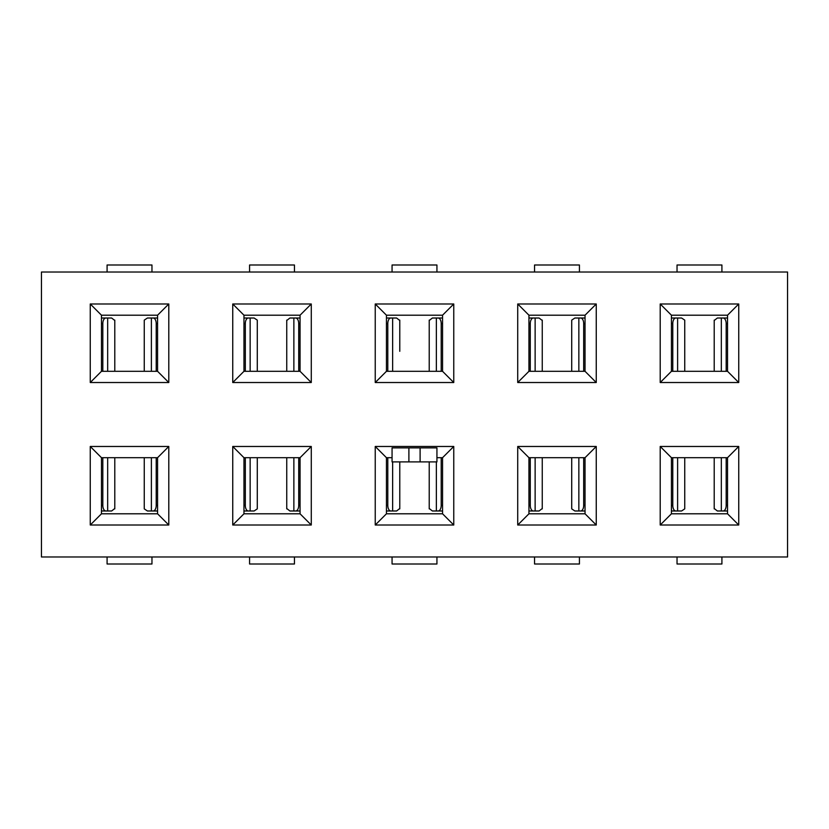 <?xml version="1.0" encoding="UTF-8"?>
<svg xmlns="http://www.w3.org/2000/svg" width="829" height="829" viewBox="0 0 829 829"><rect width="100%" height="100%" fill="white"/><g stroke="black" fill="none" stroke-linecap="round" stroke-linejoin="round"><path stroke-width="1.24" d="M114.775 508.519L111.635 510.985L105.874 510.985A5.606 3.057 -90 0 1 102.817 505.379L102.817 457.691M151.966 556.984L151.966 564L107.086 564L107.086 556.984M144.256 457.691L144.256 508.871L147.417 510.985L157.572 510.985M101.47 510.985L105.874 510.985M157.572 505.379L156.225 505.379A5.606 3.057 90 0 1 153.168 510.985M156.225 505.379L156.225 457.691M257.28 457.691L257.28 508.871L254.12 510.985L248.358 510.985A5.606 3.057 -90 0 1 245.311 505.379L245.311 457.691M294.45 556.984L294.45 564L249.57 564L249.57 556.984M286.761 508.519L289.901 510.985L300.057 510.985M243.964 510.985L248.358 510.985M300.057 505.379L298.72 505.379A5.606 3.057 90 0 1 295.663 510.985M298.72 505.379L298.72 457.691M399.754 508.519L396.604 510.985L390.853 510.985A5.606 3.057 -90 0 1 387.796 505.379L387.796 457.691M436.935 556.984L436.935 564L392.065 564L392.065 556.984M429.246 508.519L432.396 510.985L442.551 510.985M386.449 510.985L390.853 510.985M442.551 505.379L441.204 505.379A5.606 3.057 90 0 1 438.147 510.985M441.204 505.379L441.204 457.691M144.256 371.309L144.256 320.129L147.417 318.015L153.168 318.015A5.606 3.057 90 0 1 156.225 323.621L156.225 371.309M107.086 272.016L107.086 265L151.966 265L151.966 272.016M114.775 320.481L111.635 318.015L101.47 318.015M157.572 318.015L153.168 318.015M101.47 323.621L102.817 323.621A5.606 3.057 -90 0 1 105.874 318.015M102.817 323.621L102.817 371.309M286.761 320.481L289.901 318.015L295.663 318.015A5.606 3.057 90 0 1 298.72 323.621L298.72 371.309M249.57 272.016L249.57 265L294.45 265L294.45 272.016M257.28 371.309L257.28 320.129L254.12 318.015L243.964 318.015M300.057 318.015L295.663 318.015M243.964 323.621L245.311 323.621A5.606 3.057 -90 0 1 248.358 318.015M245.311 323.621L245.311 371.309M429.246 320.481L432.396 318.015L438.147 318.015A5.606 3.057 90 0 1 441.204 323.621L441.204 371.309M392.065 272.016L392.065 265L436.935 265L436.935 272.016M399.754 320.481L396.604 318.015L386.449 318.015M442.551 318.015L438.147 318.015M386.449 323.621L387.796 323.621A5.606 3.057 -90 0 1 390.853 318.015M387.796 323.621L387.796 371.309M542.239 508.519L539.099 510.985L533.337 510.985A5.606 3.057 -90 0 1 530.28 505.379L530.28 457.691M579.43 556.984L579.43 564L534.55 564L534.55 556.984M571.72 457.691L571.72 508.871L574.88 510.985L585.036 510.985M528.943 510.985L533.337 510.985M585.036 505.379L583.689 505.379A5.606 3.057 90 0 1 580.642 510.985M583.689 505.379L583.689 457.691M571.72 371.309L571.72 320.129L574.88 318.015L580.642 318.015A5.606 3.057 90 0 1 583.689 323.621L583.689 371.309M534.55 272.016L534.55 265L579.43 265L579.43 272.016M542.239 320.481L539.099 318.015L528.943 318.015M585.036 318.015L580.642 318.015M528.943 323.621L530.28 323.621A5.606 3.057 -90 0 1 533.337 318.015M530.28 323.621L530.28 371.309M684.744 457.691L684.744 508.871L681.583 510.985L675.832 510.985A5.606 3.057 -90 0 1 672.775 505.379L672.775 457.691M721.914 556.984L721.914 564L677.034 564L677.034 556.984M714.225 508.519L717.365 510.985L727.53 510.985M671.428 510.985L675.832 510.985M727.53 505.379L726.183 505.379A5.606 3.057 90 0 1 723.126 510.985M726.183 505.379L726.183 457.691M714.225 320.481L717.365 318.015L723.126 318.015A5.606 3.057 90 0 1 726.183 323.621L726.183 371.309M677.034 272.016L677.034 265L721.914 265L721.914 272.016M684.744 371.309L684.744 320.129L681.583 318.015L671.428 318.015M727.53 318.015L723.126 318.015M671.428 323.621L672.775 323.621A5.606 3.057 -90 0 1 675.832 318.015M672.775 323.621L672.775 371.309M727.53 457.691L738.743 446.479L738.743 525.016L660.205 525.016L660.205 446.479L738.743 446.479L738.743 525.016L660.205 525.016L671.428 513.793L727.53 513.793L738.743 525.016L727.53 513.793L727.53 457.691L671.428 457.691L660.205 446.479L738.743 446.479L727.53 457.691L671.428 457.691L671.428 513.793L727.53 513.793L727.53 457.691M787.55 556.984L41.45 556.984L41.45 272.016L41.45 556.984L787.55 556.984L787.55 272.016L41.45 272.016L787.55 272.016L787.55 556.984M596.258 446.479L596.258 525.016L517.721 525.016L517.721 446.479L596.258 446.479L596.258 525.016L517.721 525.016L528.943 513.793L585.036 513.793L596.258 525.016L585.036 513.793L585.036 457.691L596.258 446.479L517.721 446.479L528.943 457.691L528.943 513.793L585.036 513.793L585.036 457.691L528.943 457.691L517.721 446.479L517.721 525.016L528.943 513.793L528.943 457.691L585.036 457.691L596.258 446.479M453.764 446.479L453.764 525.016L375.236 525.016L375.236 446.479L453.764 446.479L453.764 525.016L375.236 525.016L386.449 513.793L442.551 513.793L453.764 525.016L442.551 513.793L442.551 457.691L453.764 446.479L375.236 446.479L386.449 457.691L386.449 513.793L442.551 513.793L442.551 457.691L436.935 457.691L442.551 457.691L453.764 446.479M311.279 446.479L311.279 525.016L232.742 525.016L232.742 446.479L311.279 446.479L311.279 525.016L232.742 525.016L243.964 513.793L300.057 513.793L311.279 525.016L300.057 513.793L300.057 457.691L311.279 446.479L232.742 446.479L243.964 457.691L243.964 513.793L300.057 513.793L300.057 457.691L243.964 457.691L232.742 446.479L232.742 525.016L243.964 513.793L243.964 457.691L300.057 457.691L311.279 446.479M168.795 446.479L168.795 525.016L90.257 525.016L90.257 446.479L168.795 446.479L168.795 525.016L90.257 525.016L101.47 513.793L157.572 513.793L168.795 525.016L157.572 513.793L157.572 457.691L101.47 457.691L90.257 446.479L168.795 446.479L157.572 457.691L101.47 457.691L101.47 513.793L157.572 513.793L157.572 457.691L168.795 446.479M660.205 303.984L738.743 303.984L738.743 382.521L660.205 382.521L660.205 303.984L671.428 315.207L671.428 371.309L727.53 371.309L727.53 315.207L738.743 303.984L738.743 382.521L727.53 371.309L727.53 315.207L671.428 315.207L671.428 371.309L727.53 371.309L738.743 382.521L660.205 382.521L671.428 371.309L660.205 382.521L660.205 303.984L738.743 303.984L727.53 315.207L671.428 315.207L660.205 303.984M517.721 303.984L596.258 303.984L596.258 382.521L517.721 382.521L517.721 303.984L528.943 315.207L528.943 371.309L585.036 371.309L585.036 315.207L596.258 303.984L596.258 382.521L585.036 371.309L585.036 315.207L528.943 315.207L528.943 371.309L585.036 371.309L596.258 382.521L517.721 382.521L528.943 371.309L517.721 382.521L517.721 303.984L596.258 303.984L585.036 315.207L528.943 315.207L517.721 303.984M375.236 303.984L453.764 303.984L453.764 382.521L375.236 382.521L375.236 303.984L386.449 315.207L386.449 371.309L442.551 371.309L442.551 315.207L453.764 303.984L453.764 382.521L442.551 371.309L442.551 315.207L386.449 315.207L386.449 371.309L442.551 371.309L453.764 382.521L375.236 382.521L386.449 371.309L375.236 382.521L375.236 303.984L453.764 303.984L442.551 315.207L386.449 315.207L375.236 303.984M232.742 303.984L311.279 303.984L311.279 382.521L232.742 382.521L232.742 303.984L243.964 315.207L243.964 371.309L300.057 371.309L300.057 315.207L311.279 303.984L311.279 382.521L300.057 371.309L300.057 315.207L243.964 315.207L243.964 371.309L300.057 371.309L311.279 382.521L232.742 382.521L243.964 371.309L232.742 382.521L232.742 303.984L311.279 303.984L300.057 315.207L243.964 315.207L232.742 303.984M90.257 303.984L168.795 303.984L168.795 382.521L90.257 382.521L90.257 303.984L101.47 315.207L101.47 371.309L157.572 371.309L157.572 315.207L168.795 303.984L168.795 382.521L157.572 371.309L157.572 315.207L101.47 315.207L101.47 371.309L157.572 371.309L168.795 382.521L90.257 382.521L101.47 371.309L90.257 382.521L90.257 303.984L168.795 303.984L157.572 315.207L101.47 315.207L90.257 303.984M392.065 457.691L386.449 457.691L375.236 446.479L375.236 525.016L386.449 513.793L386.449 457.691L392.065 457.691M436.935 461.898L420.106 461.898L420.106 447.878L436.935 447.878L436.935 461.898M408.894 461.898L392.065 461.898L392.065 447.878L408.894 447.878L408.894 461.898L420.106 461.898M408.894 447.878L420.106 447.878M671.428 457.691L660.205 446.479L660.205 525.016L671.428 513.793L671.428 457.691M90.257 525.016L90.257 446.479L101.47 457.691L101.47 513.793L90.257 525.016M107.666 510.985L107.666 457.691M101.47 505.379L102.817 505.379M151.386 457.691L151.386 510.985M250.151 510.985L250.151 457.691M243.964 505.379L245.311 505.379M293.87 457.691L293.87 510.985M392.645 510.985L392.645 461.898M386.449 505.379L387.796 505.379M436.355 461.898L436.355 510.985M151.386 318.015L151.386 371.309M157.572 323.621L156.225 323.621M107.666 371.309L107.666 318.015M293.87 318.015L293.87 371.309M300.057 323.621L298.72 323.621M250.151 371.309L250.151 318.015M436.355 318.015L436.355 371.309M442.551 323.621L441.204 323.621M392.645 371.309L392.645 318.015M535.13 510.985L535.13 457.691M528.943 505.379L530.28 505.379M578.849 457.691L578.849 510.985M578.849 318.015L578.849 371.309M585.036 323.621L583.689 323.621M535.13 371.309L535.13 318.015M677.614 510.985L677.614 457.691M671.428 505.379L672.775 505.379M721.334 457.691L721.334 510.985M721.334 318.015L721.334 371.309M727.53 323.621L726.183 323.621M677.614 371.309L677.614 318.015M114.796 508.871L114.796 457.691M286.741 508.871L286.741 457.691M399.775 508.871L399.775 461.898M429.225 508.871L429.225 461.898M114.796 320.129L114.796 371.309M286.741 320.129L286.741 371.309M429.225 320.129L429.225 371.309M399.775 320.129L399.775 351.309M542.259 508.871L542.259 457.691M542.259 320.129L542.259 371.309M714.204 508.871L714.204 457.691M714.204 320.129L714.204 371.309"/></g></svg>
